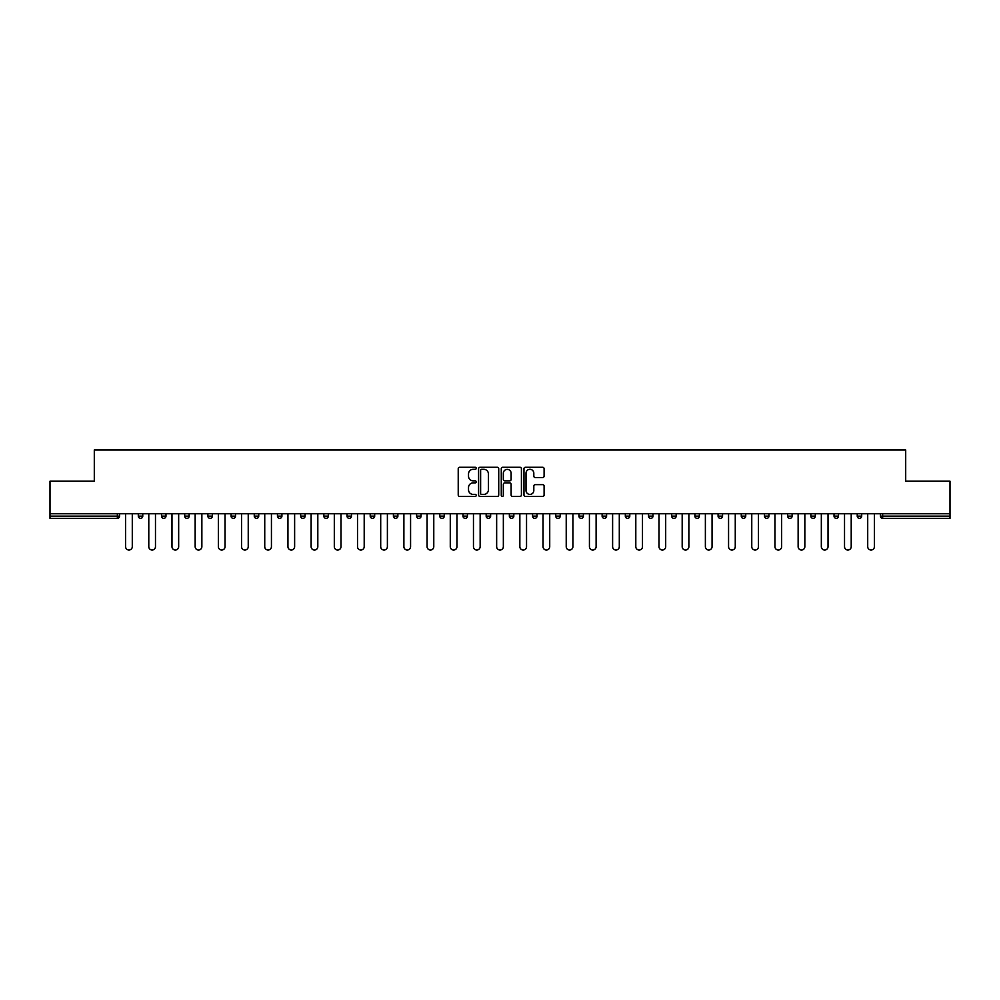 <?xml version="1.0" encoding="UTF-8"?>
<svg xmlns="http://www.w3.org/2000/svg" width="1000" height="1000" viewBox="0 0 1000 1000"><rect width="100%" height="100%" fill="white"/><g stroke="black" fill="none" stroke-linecap="round" stroke-linejoin="round"><path stroke-width="1.5" d="M476.213 468.288A1.025 1.025 0 0 0 475.188 467.275L459.688 467.275A1.462 1.462 0 0 0 458.225 468.725L458.225 495A1.462 1.462 0 0 0 459.688 496.45L475.188 496.45A1.025 1.025 0 0 0 476.213 495.438A1.025 1.025 0 0 0 475.188 494.412L473.188 494.412A4.675 4.675 0 0 1 468.512 489.738L468.512 487.55A4.675 4.675 0 0 1 473.188 482.887L475.188 482.887A1.025 1.025 0 0 0 476.213 481.863A1.025 1.025 0 0 0 475.188 480.838L473.188 480.838A4.675 4.675 0 0 1 468.512 476.175L468.512 473.988A4.675 4.675 0 0 1 473.188 469.312L475.188 469.312A1.025 1.025 0 0 0 476.213 468.288M542.65 477.562A1.462 1.462 0 0 0 544.1 476.1L544.1 468.725A1.462 1.462 0 0 0 542.65 467.275L525.425 467.275A1.462 1.462 0 0 0 523.962 468.725L523.962 495A1.462 1.462 0 0 0 525.425 496.45L542.65 496.45A1.462 1.462 0 0 0 544.1 495L544.1 486.1A1.462 1.462 0 0 0 542.65 484.637L535.275 484.637A1.462 1.462 0 0 0 533.812 486.1L533.812 490.513A3.9 3.9 0 0 1 529.913 494.412A3.9 3.9 0 0 1 526.013 490.513L526.013 473.212A3.9 3.9 0 0 1 529.913 469.312A3.9 3.9 0 0 1 533.812 473.212L533.812 476.1A1.462 1.462 0 0 0 535.275 477.562L542.65 477.562M50 513.75L50 481.2L94.3 481.2L94.3 449.975L905.7 449.975L905.7 481.2L950 481.2L950 513.75L50 513.75L50 516.125L117.35 516.125L117.35 513.75M498.725 468.725A1.462 1.462 0 0 0 497.262 467.275L480.05 467.275A1.462 1.462 0 0 0 478.587 468.725L478.587 495A1.462 1.462 0 0 0 480.05 496.45L497.262 496.45A1.462 1.462 0 0 0 498.725 495L498.725 468.725M502.738 467.275L519.95 467.275A1.462 1.462 0 0 1 521.413 468.725L521.413 495A1.462 1.462 0 0 1 519.95 496.45L512.587 496.45A1.462 1.462 0 0 1 511.125 495L511.125 484.35A1.462 1.462 0 0 0 509.663 482.887L504.775 482.887A1.462 1.462 0 0 0 503.325 484.35L503.325 495.438A1.025 1.025 0 0 1 502.3 496.45A1.025 1.025 0 0 1 501.275 495.438L501.275 468.725A1.462 1.462 0 0 1 502.738 467.275M119.575 513.75L119.575 516.125A2.225 2.225 0 0 1 117.35 518.362L50 518.362L50 516.125M950 513.75L950 518.362L882.65 518.362A2.225 2.225 0 0 1 880.425 516.125L880.425 513.75M138.3 516.125A2.225 2.225 0 0 0 140.538 518.362A2.225 2.225 0 0 0 142.762 516.125L142.762 513.75L142.762 516.125L138.3 516.125A2.225 2.225 0 0 0 140.538 518.362A2.225 2.225 0 0 1 138.3 516.125L138.3 513.75M117.35 518.362A2.225 2.225 0 0 0 119.575 516.125A2.225 2.225 0 0 1 117.35 518.362L117.35 516.125L119.575 516.125M161.5 513.75L161.5 516.125L161.5 513.75M165.963 513.75L165.963 516.125L165.963 513.75M184.688 516.125A2.225 2.225 0 0 0 186.912 518.362A2.225 2.225 0 0 0 189.15 516.125A2.225 2.225 0 0 1 186.912 518.362A2.225 2.225 0 0 0 189.15 516.125L189.15 513.75L189.15 516.125L184.688 516.125A2.225 2.225 0 0 0 186.912 518.362A2.225 2.225 0 0 1 184.688 516.125L184.688 513.75M207.875 513.75L207.875 516.125L207.875 513.75M212.338 513.75L212.338 516.125A2.225 2.225 0 0 1 210.113 518.362A2.225 2.225 0 0 1 207.875 516.125A2.225 2.225 0 0 0 210.113 518.362A2.225 2.225 0 0 0 212.338 516.125A2.225 2.225 0 0 1 210.113 518.362A2.225 2.225 0 0 1 207.875 516.125L212.338 516.125M231.075 513.75L231.075 516.125L231.075 513.75M235.525 513.75L235.525 516.125L235.525 513.75M258.725 513.75L258.725 516.125A2.225 2.225 0 0 1 256.488 518.362A2.225 2.225 0 0 1 254.262 516.125L254.262 513.75M279.688 518.362A2.225 2.225 0 0 0 281.913 516.125L281.913 513.75L281.913 516.125A2.225 2.225 0 0 1 279.688 518.362A2.225 2.225 0 0 1 277.45 516.125L277.45 513.75M305.1 513.75L305.1 516.125A2.225 2.225 0 0 1 302.875 518.362A2.225 2.225 0 0 1 300.65 516.125L300.65 513.75M328.3 513.75L328.3 516.125A2.225 2.225 0 0 1 326.062 518.362A2.225 2.225 0 0 1 323.837 516.125L323.837 513.75M347.025 513.75L347.025 516.125L347.025 513.75M351.488 513.75L351.488 516.125L351.488 513.75M374.675 513.75L374.675 516.125A2.225 2.225 0 0 1 372.45 518.362A2.225 2.225 0 0 1 370.213 516.125L370.213 513.75M393.413 513.75L393.413 516.125L393.413 513.75M397.875 513.75L397.875 516.125A2.225 2.225 0 0 1 395.637 518.362A2.225 2.225 0 0 1 393.413 516.125L397.875 516.125A2.225 2.225 0 0 1 395.637 518.362M421.062 513.75L421.062 516.125L416.6 516.125A2.225 2.225 0 0 0 418.825 518.362A2.225 2.225 0 0 1 416.6 516.125L416.6 513.75M444.25 513.75L444.25 516.125A2.225 2.225 0 0 1 442.025 518.362A2.225 2.225 0 0 1 439.787 516.125L439.787 513.75M467.438 513.75L467.438 516.125A2.225 2.225 0 0 1 465.213 518.362A2.225 2.225 0 0 1 462.987 516.125L462.987 513.75M486.175 513.75L486.175 516.125L486.175 513.75M490.637 513.75L490.637 516.125A2.225 2.225 0 0 1 488.4 518.362A2.225 2.225 0 0 1 486.175 516.125L490.637 516.125A2.225 2.225 0 0 1 488.4 518.362M511.6 518.362A2.225 2.225 0 0 0 513.825 516.125L513.825 513.75L513.825 516.125A2.225 2.225 0 0 1 511.6 518.362A2.225 2.225 0 0 1 509.363 516.125L509.363 513.75M537.013 513.75L537.013 516.125A2.225 2.225 0 0 1 534.788 518.362A2.225 2.225 0 0 1 532.562 516.125L532.562 513.75M560.212 513.75L560.212 516.125A2.225 2.225 0 0 1 557.975 518.362A2.225 2.225 0 0 1 555.75 516.125L555.75 513.75M578.938 513.75L578.938 516.125L578.938 513.75M583.4 513.75L583.4 516.125A2.225 2.225 0 0 1 581.175 518.362A2.225 2.225 0 0 1 578.938 516.125L583.4 516.125A2.225 2.225 0 0 1 581.175 518.362M606.587 513.75L606.587 516.125A2.225 2.225 0 0 1 604.362 518.362A2.225 2.225 0 0 1 602.125 516.125L602.125 513.75M625.325 513.75L625.325 516.125L625.325 513.75M629.788 513.75L629.788 516.125L629.788 513.75M648.512 513.75L648.512 516.125L648.512 513.75M652.975 513.75L652.975 516.125L652.975 513.75M676.162 513.75L676.162 516.125A2.225 2.225 0 0 1 673.938 518.362A2.225 2.225 0 0 1 671.7 516.125L671.7 513.75M699.35 513.75L699.35 516.125L694.9 516.125A2.225 2.225 0 0 0 697.125 518.362A2.225 2.225 0 0 1 694.9 516.125L694.9 513.75M722.55 513.75L722.55 516.125A2.225 2.225 0 0 1 720.312 518.362A2.225 2.225 0 0 1 718.088 516.125L718.088 513.75M741.275 513.75L741.275 516.125L741.275 513.75M745.738 513.75L745.738 516.125L745.738 513.75M768.925 513.75L768.925 516.125A2.225 2.225 0 0 1 766.7 518.362A2.225 2.225 0 0 1 764.475 516.125L764.475 513.75M792.125 513.75L792.125 516.125L787.663 516.125A2.225 2.225 0 0 0 789.887 518.362A2.225 2.225 0 0 1 787.663 516.125L787.663 513.75M815.312 513.75L815.312 516.125A2.225 2.225 0 0 1 813.088 518.362A2.225 2.225 0 0 1 810.85 516.125L810.85 513.75M838.5 513.75L838.5 516.125L834.038 516.125A2.225 2.225 0 0 0 836.275 518.362A2.225 2.225 0 0 1 834.038 516.125L834.038 513.75M861.7 513.75L861.7 516.125A2.225 2.225 0 0 1 859.463 518.362A2.225 2.225 0 0 1 857.237 516.125L857.237 513.75M163.725 518.362A2.225 2.225 0 0 1 161.5 516.125L165.963 516.125A2.225 2.225 0 0 1 163.725 518.362A2.225 2.225 0 0 0 165.963 516.125A2.225 2.225 0 0 1 163.725 518.362M233.3 518.362A2.225 2.225 0 0 1 231.075 516.125A2.225 2.225 0 0 0 233.3 518.362A2.225 2.225 0 0 0 235.525 516.125A2.225 2.225 0 0 1 233.3 518.362A2.225 2.225 0 0 1 231.075 516.125L235.525 516.125A2.225 2.225 0 0 1 233.3 518.362M349.263 518.362A2.225 2.225 0 0 1 347.025 516.125L351.488 516.125A2.225 2.225 0 0 1 349.263 518.362A2.225 2.225 0 0 0 351.488 516.125M418.825 518.362A2.225 2.225 0 0 0 421.062 516.125A2.225 2.225 0 0 1 418.825 518.362A2.225 2.225 0 0 1 416.6 516.125M627.55 518.362A2.225 2.225 0 0 1 625.325 516.125A2.225 2.225 0 0 0 627.55 518.362A2.225 2.225 0 0 0 629.788 516.125A2.225 2.225 0 0 1 627.55 518.362A2.225 2.225 0 0 1 625.325 516.125L629.788 516.125M650.738 518.362A2.225 2.225 0 0 1 648.512 516.125A2.225 2.225 0 0 0 650.738 518.362A2.225 2.225 0 0 0 652.975 516.125A2.225 2.225 0 0 1 650.738 518.362A2.225 2.225 0 0 1 648.512 516.125L652.975 516.125A2.225 2.225 0 0 1 650.738 518.362M699.35 516.125A2.225 2.225 0 0 1 697.125 518.362A2.225 2.225 0 0 0 699.35 516.125A2.225 2.225 0 0 1 697.125 518.362A2.225 2.225 0 0 1 694.9 516.125M743.512 518.362A2.225 2.225 0 0 1 741.275 516.125A2.225 2.225 0 0 0 743.512 518.362A2.225 2.225 0 0 0 745.738 516.125A2.225 2.225 0 0 1 743.512 518.362A2.225 2.225 0 0 1 741.275 516.125L745.738 516.125M789.887 518.362A2.225 2.225 0 0 0 792.125 516.125A2.225 2.225 0 0 1 789.887 518.362A2.225 2.225 0 0 1 787.663 516.125M838.5 516.125A2.225 2.225 0 0 1 836.275 518.362A2.225 2.225 0 0 0 838.5 516.125A2.225 2.225 0 0 1 836.275 518.362A2.225 2.225 0 0 1 834.038 516.125M882.65 513.75L882.65 518.362A2.225 2.225 0 0 1 880.425 516.125L950 516.125M481.65 469.312A1.025 1.025 0 0 0 480.625 470.337L480.625 493.387A1.025 1.025 0 0 0 481.65 494.412L483.762 494.412A4.675 4.675 0 0 0 488.438 489.738L488.438 473.988A4.675 4.675 0 0 0 483.762 469.312L481.65 469.312M511.125 473.288A3.9 3.9 0 0 0 507.225 469.387A3.9 3.9 0 0 0 503.325 473.288L503.325 479.387A1.462 1.462 0 0 0 504.775 480.838L509.663 480.838A1.462 1.462 0 0 0 511.125 479.387L511.125 473.288M125.6 546.675L125.6 513.75L125.6 546.675A3.35 3.35 0 0 0 128.938 550.025A3.35 3.35 0 0 0 132.287 546.675L132.287 513.75M148.787 546.675L148.787 513.75L148.787 546.675A3.35 3.35 0 0 0 152.125 550.025A3.35 3.35 0 0 0 155.475 546.675L155.475 513.75M171.975 546.675L171.975 513.75L171.975 546.675A3.35 3.35 0 0 0 175.325 550.025A3.35 3.35 0 0 0 178.663 546.675L178.663 513.75M195.162 546.675L195.162 513.75L195.162 546.675A3.35 3.35 0 0 0 198.512 550.025A3.35 3.35 0 0 0 201.863 546.675L201.863 513.75M218.363 546.675L218.363 513.75L218.363 546.675A3.35 3.35 0 0 0 221.7 550.025A3.35 3.35 0 0 0 225.05 546.675L225.05 513.75M241.55 546.675L241.55 513.75L241.55 546.675A3.35 3.35 0 0 0 244.9 550.025A3.35 3.35 0 0 0 248.238 546.675L248.238 513.75M264.738 546.675L264.738 513.75L264.738 546.675A3.35 3.35 0 0 0 268.087 550.025A3.35 3.35 0 0 0 271.438 546.675L271.438 513.75M287.938 546.675L287.938 513.75L287.938 546.675A3.35 3.35 0 0 0 291.275 550.025A3.35 3.35 0 0 0 294.625 546.675L294.625 513.75M311.125 546.675L311.125 513.75L311.125 546.675A3.35 3.35 0 0 0 314.475 550.025A3.35 3.35 0 0 0 317.812 546.675L317.812 513.75M334.312 546.675L334.312 513.75L334.312 546.675A3.35 3.35 0 0 0 337.663 550.025A3.35 3.35 0 0 0 341 546.675L341 513.75M357.512 546.675L357.512 513.75L357.512 546.675A3.35 3.35 0 0 0 360.85 550.025A3.35 3.35 0 0 0 364.2 546.675L364.2 513.75M380.7 546.675L380.7 513.75L380.7 546.675A3.35 3.35 0 0 0 384.038 550.025A3.35 3.35 0 0 0 387.388 546.675L387.388 513.75M403.888 546.675L403.888 513.75L403.888 546.675A3.35 3.35 0 0 0 407.238 550.025A3.35 3.35 0 0 0 410.575 546.675L410.575 513.75M427.088 546.675L427.088 513.75L427.088 546.675A3.35 3.35 0 0 0 430.425 550.025A3.35 3.35 0 0 0 433.775 546.675L433.775 513.75M450.275 546.675L450.275 513.75L450.275 546.675A3.35 3.35 0 0 0 453.612 550.025A3.35 3.35 0 0 0 456.962 546.675L456.962 513.75M473.462 546.675L473.462 513.75L473.462 546.675A3.35 3.35 0 0 0 476.812 550.025A3.35 3.35 0 0 0 480.15 546.675L480.15 513.75M496.65 546.675L496.65 513.75L496.65 546.675A3.35 3.35 0 0 0 500 550.025A3.35 3.35 0 0 0 503.35 546.675L503.35 513.75M519.85 546.675L519.85 513.75L519.85 546.675A3.35 3.35 0 0 0 523.188 550.025A3.35 3.35 0 0 0 526.538 546.675L526.538 513.75M543.038 546.675L543.038 513.75L543.038 546.675A3.35 3.35 0 0 0 546.388 550.025A3.35 3.35 0 0 0 549.725 546.675L549.725 513.75M566.225 546.675L566.225 513.75L566.225 546.675A3.35 3.35 0 0 0 569.575 550.025A3.35 3.35 0 0 0 572.913 546.675L572.913 513.75M589.425 546.675L589.425 513.75L589.425 546.675A3.35 3.35 0 0 0 592.762 550.025A3.35 3.35 0 0 0 596.112 546.675L596.112 513.75M612.612 546.675L612.612 513.75L612.612 546.675A3.35 3.35 0 0 0 615.962 550.025A3.35 3.35 0 0 0 619.3 546.675L619.3 513.75M635.8 546.675L635.8 513.75L635.8 546.675A3.35 3.35 0 0 0 639.15 550.025A3.35 3.35 0 0 0 642.487 546.675L642.487 513.75M659 546.675L659 513.75L659 546.675A3.35 3.35 0 0 0 662.337 550.025A3.35 3.35 0 0 0 665.688 546.675L665.688 513.75M682.188 546.675L682.188 513.75L682.188 546.675A3.35 3.35 0 0 0 685.525 550.025A3.35 3.35 0 0 0 688.875 546.675L688.875 513.75M705.375 546.675L705.375 513.75L705.375 546.675A3.35 3.35 0 0 0 708.725 550.025A3.35 3.35 0 0 0 712.062 546.675L712.062 513.75M728.562 546.675L728.562 513.75L728.562 546.675A3.35 3.35 0 0 0 731.912 550.025A3.35 3.35 0 0 0 735.263 546.675L735.263 513.75M751.762 546.675L751.762 513.75L751.762 546.675A3.35 3.35 0 0 0 755.1 550.025A3.35 3.35 0 0 0 758.45 546.675L758.45 513.75M774.95 546.675L774.95 513.75L774.95 546.675A3.35 3.35 0 0 0 778.3 550.025A3.35 3.35 0 0 0 781.637 546.675L781.637 513.75M798.138 546.675L798.138 513.75L798.138 546.675A3.35 3.35 0 0 0 801.488 550.025A3.35 3.35 0 0 0 804.837 546.675L804.837 513.75M821.338 546.675L821.338 513.75L821.338 546.675A3.35 3.35 0 0 0 824.675 550.025A3.35 3.35 0 0 0 828.025 546.675L828.025 513.75M844.525 546.675L844.525 513.75L844.525 546.675A3.35 3.35 0 0 0 847.875 550.025A3.35 3.35 0 0 0 851.213 546.675L851.213 513.75M867.712 546.675L867.712 513.75L867.712 546.675A3.35 3.35 0 0 0 871.062 550.025A3.35 3.35 0 0 0 874.4 546.675L874.4 513.75M140.538 518.362A2.225 2.225 0 0 0 142.762 516.125M256.488 518.362A2.225 2.225 0 0 0 258.725 516.125L254.262 516.125M281.913 516.125L277.45 516.125M302.875 518.362A2.225 2.225 0 0 0 305.1 516.125L300.65 516.125M326.062 518.362A2.225 2.225 0 0 0 328.3 516.125L323.837 516.125M372.45 518.362A2.225 2.225 0 0 0 374.675 516.125L370.213 516.125M442.025 518.362A2.225 2.225 0 0 0 444.25 516.125L439.787 516.125M465.213 518.362A2.225 2.225 0 0 0 467.438 516.125L462.987 516.125M513.825 516.125L509.363 516.125M534.788 518.362A2.225 2.225 0 0 0 537.013 516.125L532.562 516.125M557.975 518.362A2.225 2.225 0 0 0 560.212 516.125L555.75 516.125M604.362 518.362A2.225 2.225 0 0 0 606.587 516.125L602.125 516.125M673.938 518.362A2.225 2.225 0 0 0 676.162 516.125L671.7 516.125M720.312 518.362A2.225 2.225 0 0 0 722.55 516.125L718.088 516.125M766.7 518.362A2.225 2.225 0 0 0 768.925 516.125L764.475 516.125M813.088 518.362A2.225 2.225 0 0 0 815.312 516.125L810.85 516.125M859.463 518.362A2.225 2.225 0 0 0 861.7 516.125L857.237 516.125M882.65 518.362A2.225 2.225 0 0 1 880.425 516.125"/></g></svg>
